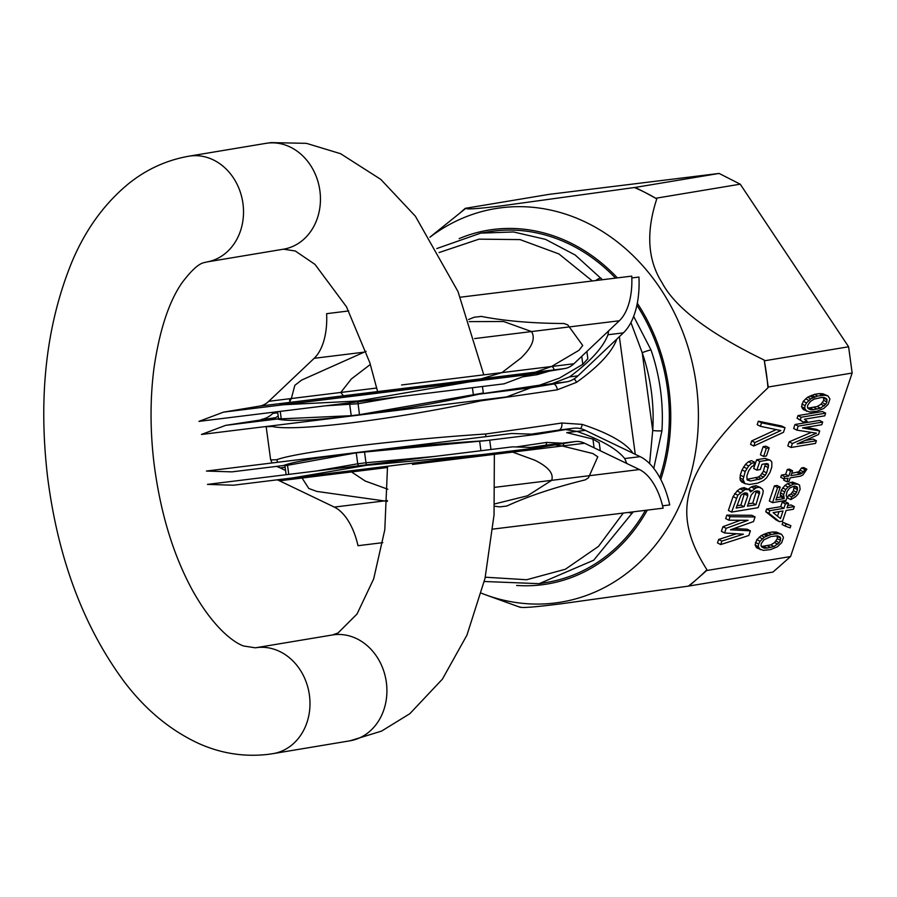 <?xml version="1.0" encoding="UTF-8"?>
<svg xmlns="http://www.w3.org/2000/svg" width="897" height="897" viewBox="0 0 897 897"><rect width="100%" height="100%" fill="white"/><g stroke="black" fill="none" stroke-linecap="round" stroke-linejoin="round"><path stroke-width="1.35" d="M689.087 586.044L697.866 578.285A224.631 190.669 -99.5 0 1 688.347 586.133L773.012 572.051L790.571 556.544L852.15 373.029L848.596 346.769L740.227 184.177L719.114 173.435L549.166 194.346L465.24 208.339L459.634 213.295M768.224 387.022L764.21 360.067A224.631 190.669 80.5 0 1 766.453 373.892A224.631 190.669 -99.5 0 1 767.955 387.818L768.224 387.022L852.15 373.029M848.596 346.769L764.681 360.762M706.657 570.537L706.914 569.741A224.631 190.669 -99.5 0 1 697.866 578.285L706.657 570.537L790.571 556.544M656.772 198.876L645.75 192.799A224.631 190.669 80.5 0 1 656.772 198.876C645.874 232.177 647.645 260.141 662.087 282.768C675.194 307.615 709.224 333.381 764.21 360.067M635.188 187.428L634.448 187.518A224.631 190.669 80.5 0 1 645.75 192.799L635.188 187.428L719.114 173.435M429.921 237.167L462.908 210.66A224.631 190.669 80.5 0 1 465.98 208.25L465.24 208.339M688.347 586.133L563.058 603.535C534.511 607.191 520.125 608.301 519.879 606.865M767.955 387.818C682.774 468.514 668.624 509.048 706.914 569.741M481.375 593.209A199.47 169.32 -99.5 0 0 485.983 594.958A199.47 169.32 -99.5 0 0 696.296 384.667A199.47 169.32 80.5 0 0 429.943 237.212M465.98 208.25C465.801 209.573 477.204 208.833 500.19 206.03L634.448 187.518M740.227 184.177L656.301 198.17M459.152 238.613A179.355 152.243 80.5 0 1 617.371 277.891M637.307 303.208A179.355 152.243 80.5 0 1 668.859 388.502A179.355 152.243 80.5 0 1 660.764 479.447M647.298 510.101A179.355 152.243 80.5 0 1 516.605 585.449M736.504 533.749L718.665 539.445L717.499 542.92L720.706 544.557L748.838 535.487L750.397 530.845L747.19 529.219L734.038 528.524M750.397 530.845L730.461 529.791L753.502 521.572L755.061 516.941L751.854 515.304L726.839 515.102L725.673 518.578L728.88 520.204L748.064 520.294L726.155 528.322L724.597 532.964L743.4 534.197L721.872 541.07L720.706 544.557M740.496 520.26L722.948 526.696L721.39 531.327L724.597 532.964M748.782 489.527L744.073 487.598L739.924 488.843L737.076 490.962L733.062 496.546L728.398 510.46L731.604 512.097L758.178 507.657L762.842 493.754L763.246 490.951L762.327 488.91L759.154 487.25L756.328 487.721L750.632 491.96L748.782 489.527L745.015 489.605L737.805 495.189L731.604 512.097M760.656 487.553L755.947 485.625L751.226 486.959L748.244 489.257M770.355 460.217L765.085 458.378L756.608 459.791L753.693 468.492L756.889 470.118L760.286 469.557L762.035 464.343L766.565 463.581L768.056 463.884L768.606 465.431L766.643 472.876L765.298 475.287L761.508 478.65L750.565 481.027L747.19 479.951L746.853 476.172L748.603 470.959L751.664 466.619L753.558 465.756L754.725 462.269L751.697 463.323L748.659 466.025L745.216 471.519L743.052 479.536L744.891 483.606L749.399 484.503L757.875 483.091L763.549 480.5L766.587 477.809L770.041 472.304L771.79 467.09L771.846 462.157L770.355 460.217L768.292 460.015L759.815 461.428L756.889 470.118M768.606 465.431L765.399 463.794L763.437 471.239L760.387 475.578L758.301 477.025L746.977 479.357M754.725 462.269L751.518 460.643L748.49 461.697L745.452 464.388L742.01 469.893L740.26 475.107L740.204 480.041L741.684 481.981L744.891 483.606M769.178 447.827L765.971 446.19L763.145 446.661L760.421 454.779L763.627 456.416L766.453 455.945L769.178 447.827L766.352 448.298L763.627 456.416M785.01 427.678L781.814 426.041L758.346 421.198L757.18 424.673L760.387 426.31L780.839 430.56L754.938 442.535L753.772 446.022L783.462 432.309L785.01 427.678L761.553 422.835L760.387 426.31M776.197 429.596L751.731 440.909L750.565 444.385L753.772 446.022M781.567 534.332L776.578 532.156L772.709 531.955L768.023 532.74L761.183 535.565L756.855 539.646L755.072 544.984L757.001 548.022L763.403 550.377L770.545 549.603L777.385 546.789L781.713 542.707L783.496 537.37L781.567 534.332L778.372 533.603L771.229 534.377L764.379 537.191L760.062 541.272L758.649 544.031L758.268 546.609L760.208 549.648M790.874 525.631L782.834 522.289L782.094 524.51L785.301 526.147L790.134 527.862L790.874 525.631L786.041 523.926L785.301 526.147M788.519 503.352L785.312 501.715L782.195 502.242L780.704 506.682L766.643 509.036L765.746 511.705L776.219 520.036L779.426 521.662L782.554 521.146L786.131 510.471L793.43 509.249L794.316 506.581L787.028 507.792L788.519 503.352L785.402 503.867L783.9 508.319L769.839 510.662L768.953 513.331L779.426 521.662M794.316 506.581L791.12 504.955L787.801 505.504M794.249 486.017L793.441 490.704L790.829 494.079L788.452 495.312L787.555 497.981L790.762 499.618L795.673 496.691L797.982 494.213L800.146 489.235L799.552 485.131L797.915 484.145L793.531 484.032L788.093 487.037L785.783 489.527L783.619 494.505L784.213 498.609L775.883 499.999L780.211 487.093L777.609 487.531L772.53 502.656L786.075 500.391L787.118 497.286L786.153 495.761L787.118 491.399L789.73 488.024L794.35 485.995L797.018 486.813L797.534 489.661L795.527 494.202L791.659 496.949L790.762 499.618M797.915 484.145L792.41 482.059L787.42 483.73L784.886 485.412L781.309 490.199L780.188 495.009L781.007 496.972L776.656 497.7M780.211 487.093L777.004 485.468L774.403 485.894L769.323 501.019L772.53 502.656M806.863 469.209L804.777 469.557L803.51 471.867L800.315 474.087L790.93 475.645L792.578 470.757L790.492 471.104L788.855 475.993L784.684 476.688L783.944 478.908L788.104 478.213L786.916 481.779L788.99 481.431L790.19 477.866L800.606 476.139L802.983 474.894L806.863 469.209L803.656 467.584L801.57 467.931L798.812 471.744L791.703 473.347M792.578 470.757L789.371 469.12L787.286 469.467L785.649 474.367L781.478 475.062L780.738 477.282L783.944 478.908M784.135 478.886L783.709 480.142L786.916 481.779M822.684 422.05L819.477 420.424L795 424.505L793.654 428.508L796.861 430.134L816.494 433.161L792.387 443.488L791.042 447.491L815.519 443.41L816.416 440.741L797.141 443.948L818.501 434.507L819.701 430.952L802.523 427.936L821.787 424.718L822.684 422.05L798.207 426.131L796.861 430.134M811.337 432.365L789.181 441.851L787.835 445.854L791.042 447.491M816.416 440.741L813.209 439.104L805.013 440.472M819.701 430.952L816.494 429.315L805.641 427.421M825.666 413.158L822.459 411.521L797.982 415.603L797.097 418.271L803.05 421.971L807.21 421.276L804.463 419.213L824.769 415.827L825.666 413.158L801.189 417.24L800.292 419.908L803.05 421.971M827.998 395.969L823.009 393.794L819.14 393.604L814.454 394.377L807.603 397.203L803.286 401.284L801.492 406.621L803.42 409.66L809.823 412.015L816.965 411.252L823.816 408.427L828.133 404.345L829.927 399.008L827.998 395.969L824.803 395.241L817.66 396.014L810.81 398.84L806.493 402.91L805.069 405.668L804.699 408.258L806.627 411.286M744.577 492.969L740.866 505.101L736.93 505.751M756.451 490.984L752.74 503.116L748.233 503.867M777.15 535.834L777.318 538.749L774.559 542.573L770.837 544.871L761.418 546.508M779.033 511.649L777.52 516.179M823.569 397.483L823.738 400.387L820.99 404.211L817.268 406.509L807.849 408.146M718.665 539.445L721.872 541.07M722.948 526.696L726.155 528.322M726.839 515.102L730.046 516.728L728.88 520.204M755.061 516.941L730.046 516.728M736.157 508.05L741 495.2L744.409 492.991L747.044 493.103L747.773 495.716L744.073 506.727L736.157 508.05M755.723 491.108L758.918 491.119L759.658 492.094L755.947 504.753L747.47 506.166L751.159 495.155L753.828 491.971L755.723 491.108M767.126 548.078L764.143 548.157L761.026 545.735L761.25 543.593L764.009 539.77L771.005 536.507L777.621 535.823L780.155 537.079L780.525 540.386L779.258 542.696L774.044 546.497L767.126 548.078L763.919 546.441M780.468 518.556L773.113 512.635L783.014 510.987L780.468 518.556M813.545 409.716L810.574 409.794L807.457 407.373L807.681 405.242L810.439 401.419L814.162 399.12L821.08 397.539L824.051 397.472L826.574 398.728L826.944 402.024L825.677 404.334L820.463 408.146L813.545 409.716L810.339 408.09M748.378 489.067L751.585 490.704M751.226 486.959L754.433 488.585M753.121 486.096L756.328 487.721M755.947 485.625L759.154 487.25M733.062 496.546L736.269 498.183M734.598 493.563L737.805 495.189M737.076 490.962L740.283 492.588M739.924 488.843L743.12 490.468M741.808 487.979L745.015 489.605M744.073 487.598L747.279 489.235M740.866 505.101L744.073 506.727M744.566 494.09L747.773 495.716M745.362 492.834L747.784 494.068M752.74 503.116L755.947 504.753M756.44 492.105L759.647 493.742M757.236 490.861L759.658 492.094M765.085 458.378L768.292 460.015M756.608 459.791L759.815 461.428M740.204 480.041L743.411 481.667M739.846 477.91L743.052 479.536M740.26 475.107L743.467 476.733M742.01 469.893L745.216 471.519M743.546 466.9L746.753 468.526M745.452 464.388L748.659 466.025M748.49 461.697L751.697 463.323M747.358 479.39L750.565 481.027M755.846 477.978L759.041 479.615M758.301 477.025L761.508 478.65M760.387 475.578L763.582 477.215M762.091 473.65L765.298 475.287M763.437 471.239L766.643 472.876M765.186 466.025L768.393 467.651M763.145 446.661L766.352 448.298M758.346 421.198L761.553 422.835M751.731 440.909L754.938 442.535M755.879 546.946L759.086 548.572M755.072 544.984L758.268 546.609M755.442 542.393L758.649 544.031M756.855 539.646L760.062 541.272M759.165 537.157L762.372 538.783M761.183 535.565L764.379 537.191M763.56 534.32L766.767 535.957M765.276 533.614L768.471 535.251M768.023 532.74L771.229 534.377M772.709 531.955L775.916 533.592M775.165 531.966L778.372 533.603M776.578 532.156L779.785 533.782M761.598 546.856L764.143 548.157M767.563 545.836L770.77 547.473M770.837 544.871L774.044 546.497M774.559 542.573L777.766 544.199M776.051 541.059L779.258 542.696M777.318 538.749L780.525 540.386M777.542 536.608L780.749 538.245M782.834 522.289L786.041 523.926M765.746 511.705L768.953 513.331M766.643 509.036L769.839 510.662M780.704 506.682L783.9 508.319M782.195 502.242L785.402 503.867M774.403 485.894L777.609 487.531M781.007 496.972L784.213 498.609M780.188 495.009L783.395 496.646M780.412 492.879L783.619 494.505M781.309 490.199L784.516 491.836M782.576 487.89L785.783 489.527M784.886 485.412L788.093 487.037M787.42 483.73L790.627 485.355M790.324 482.407L793.531 484.032M792.41 482.059L795.617 483.685M788.452 495.312L791.659 496.949M790.829 494.079L794.036 495.705M792.32 492.565L795.527 494.202M793.441 490.704L796.648 492.33M794.338 488.035L797.534 489.661M794.406 486.342L797.612 487.968M801.57 467.931L804.777 469.557M800.303 470.241L803.51 471.867M781.478 475.062L784.684 476.688M785.649 474.367L788.855 475.993M787.286 469.467L790.492 471.104M797.108 472.45L800.315 474.087M798.812 471.744L802.019 473.381M789.181 441.851L792.387 443.488M795 424.505L798.207 426.131M797.982 415.603L801.189 417.24M797.097 418.271L800.292 419.908M802.31 408.584L805.517 410.221M801.492 406.621L804.699 408.258M801.873 404.042L805.069 405.668M803.286 401.284L806.493 402.91M805.596 398.795L808.802 400.432M807.603 397.203L810.81 398.84M809.991 395.969L813.187 397.595M811.695 395.263L814.902 396.889M814.454 394.377L817.66 396.014M819.14 393.604L822.347 395.229M821.596 393.615L824.803 395.241M823.009 393.794L826.215 395.431M808.029 408.494L810.574 409.794M813.994 407.473L817.189 409.11M817.268 406.509L820.463 408.146M820.99 404.211L824.186 405.848M822.471 402.708L825.677 404.334M823.738 400.387L826.944 402.024M823.973 398.257L827.169 399.883M481.072 400.062L481.207 400.768C392.897 419.74 294.575 431.838 272.262 426.479A181.048 3.476 172.3 0 1 266.207 426.501M277.678 462.28L276.758 459.701C297.299 452.032 395.622 439.934 485.692 433.991L485.86 436.66M632.89 453.187L631.578 451.258C623.449 441.526 606.977 432.578 582.175 424.382L561.836 423.003A181.048 3.476 172.3 0 1 485.692 433.991M553.987 383.938A6.705 4.16 81.4 0 1 557.351 389.791L576.491 382.357C598.097 366.907 611.44 352.768 616.531 339.929L616.833 339.055M549.244 371.145L537.269 374.666A2.68 1.536 -98.5 0 0 536.81 373.219M483.337 393.009L478.852 394.232C393.749 412.777 298.757 424.472 277.364 419.022L351.232 415.692L359.495 414.683L483.337 393.009L482.451 386.484M587.849 358.722L582.815 364.305L559.358 378.142L539.646 385.161L479.895 394.052A174.343 3.341 -7.7 0 0 552.305 383.602L569.584 376.875C590.383 361.502 603.188 347.453 607.964 334.749L608.581 330.915M553.83 368.768A2.68 1.435 -120.5 0 0 551.487 366.514L535.386 372.177L480.086 380.406L279.539 405.085L289.26 402.461L291.346 398.526L294.844 385.318L301.65 380.081L366.066 351.31M280.234 411.375L281.21 418.574L277.913 418.933A174.343 3.341 172.3 0 1 275.682 417.643L278.205 416.051M469.467 381.864L357.981 401.004L283.418 404.76M281.21 418.574L278.575 418.776L277.61 411.689M574.125 378.882A6.705 4.575 53.7 0 1 576.491 382.357M468.582 319.5L474.132 317.269L481.218 316.406C504.63 320.969 532.246 323.346 564.078 323.514L567.812 324.916L582.736 345.502L578.89 350.357L551.487 366.514L501.894 372.625L480.983 378.87A26.82 10.192 -98.2 0 0 480.77 378.893M288.924 402.529A2.68 2.657 74.9 0 1 289.26 402.461L343.416 395.801L340.77 392.449L351.344 378.983L370.371 364.44M469.299 321.619L503.632 321.518L531.551 331.565C535.677 338.461 532.112 347.307 520.854 358.116L501.894 372.625M289.563 400.253A2.68 2.5 14.9 0 1 291.346 398.526L340.77 392.449M363.902 352.129A2.68 0.751 65.9 0 1 364.204 352.151L314.185 358.307A53.641 28.345 83 0 0 325.667 332.596A53.641 28.345 83 0 0 326.62 313.67L348.709 310.945M398.055 396.878L358.015 403.74L325.275 405.825M508.296 451.382L512.647 452.11L534.657 460.15C548.269 466.788 553.942 473.526 551.666 480.344L527.458 495.794L494.662 503.935M387.796 489.224L365.146 481.005L351.512 471.934L351.075 470.734M563.877 443.432A2.68 1.469 103.8 0 1 562.24 446.011L592.839 453.534L597.783 456.797L588.477 477.776L585.214 479.884C554.436 487.441 528.311 496.142 506.861 506.009L499.775 506.883L494.561 506.211M285.067 465.756L356.255 452.828L485.142 440.696C398.268 446.168 303.276 457.862 283.643 465.487L284.91 465.7M626.835 463.502L624.704 458.558C616.889 448.814 600.979 439.765 576.95 431.401L566.725 432.657L592.928 439.093L599.207 442.703M516.089 446.953L546.43 442.434L563.899 443.264M546.43 442.434A2.68 1.536 81.5 0 1 545.309 445.248L574.641 441.638A53.641 28.345 -97 0 1 575.269 441.548A53.641 28.345 -97 0 1 584.642 443.253L639.426 469.546A53.641 28.345 -97 0 1 657.198 490.379A53.641 28.345 -97 0 1 663.118 508.162L492.868 529.107M555.108 444.901L562.24 446.011L512.647 452.11M300.058 477.013A2.68 2.534 -32.7 0 0 302.087 478.023L301.325 476.856M293.297 477.843L479.346 454.947M387.381 501.401L384.32 500.93L387.414 500.548L334.301 507.085L279.516 480.803A53.641 28.345 83 0 0 277.128 479.828M384.062 501.008A2.68 0.774 -82 0 0 384.32 500.93L316.708 491.399L308.792 488.484L302.087 478.023L351.512 471.934M631.544 452.537A6.705 6.279 -38.2 0 0 631.578 451.258M580.617 428.665A6.705 4.664 -71 0 0 582.175 424.382M558.786 430.078L558.696 430.089A6.705 4.16 -98.6 0 0 561.836 423.003M576.95 431.401L565.446 429.585M356.255 452.828L357.735 463.783L365.987 462.762L366.38 464.825M649.596 463.603L652.724 430.47A170.991 145.135 -99.5 0 0 642.207 352.712L630.916 322.528M602.403 279.729L575.212 255.028L545.499 239.353L513.51 231.964L480.702 233.13L436.805 248.547M595.855 280.537A6.705 2.915 -41.4 0 1 601.001 278.115M592.334 280.974L558.921 253.941L520.058 239.6L479.032 239.151L439.082 252.55M484.313 581.491L539.153 583.678L593.724 560.199L633.192 511.839M628.416 512.434A6.705 3.106 26.6 0 0 632.733 512.781M485.288 577.208L526.674 579.742L565.39 569.225L598.501 546.385L623.28 513.062M653.767 468.369L661.93 430.739A177.696 150.831 -99.5 0 0 660.461 389.847A177.696 150.831 -99.5 0 0 650.998 349.931L633.652 316.372M650.998 349.931A6.705 0.684 -19 0 0 642.207 352.712L652.724 430.47A6.705 0.942 3.6 0 0 661.93 430.739M480.702 233.13L488.495 231.83A177.696 150.831 80.5 0 1 615.521 278.115M636.892 305.249A177.696 150.831 80.5 0 1 667.458 388.681A177.696 150.831 80.5 0 1 659.8 477.641M645.425 510.337A177.696 150.831 80.5 0 1 546.946 582.377L539.153 583.678M275.099 417.744A6.705 6.548 77.2 0 1 275.682 417.643L225.64 425.369L201.466 434.462L506.592 396.923L530.766 387.818L566.556 381.853A67.051 35.432 83 0 0 577.971 375.843L623.393 332.854A67.051 35.432 83 0 0 637.745 300.708A67.051 35.432 83 0 0 638.933 277.05L631.813 277.924M272.206 425.761L272.262 426.479M225.64 425.369L279.326 418.753M477.709 394.344L530.766 387.818M274.202 412.115L272.856 413.394A67.051 35.432 -97 0 1 261.431 419.392M198.955 421.377L223.476 412.138L528.602 374.587L504.069 383.826L198.955 421.377M223.476 412.138L259.637 406.106A53.641 28.345 83 0 0 268.775 401.307L314.185 358.307M460.329 297.21L631.746 276.119A53.641 28.345 -97 0 1 630.793 295.046A53.641 28.345 -97 0 1 619.311 320.767L573.889 363.756A53.641 28.345 -97 0 1 564.762 368.555L528.602 374.587M483.999 440.853L537.045 434.316L511.537 433.498L206.411 471.048L231.931 471.867L285.605 465.263M662.558 505.807L669.745 504.933A67.051 35.432 83 0 0 640.122 456.651L585.349 430.369A67.051 35.432 83 0 0 573.632 428.239A67.051 35.432 83 0 0 572.847 428.351L537.045 434.316M276.265 466.418A67.051 35.432 -97 0 1 280.223 467.909L285.56 470.477M538.48 447.67L233.355 485.221L207.465 484.391L512.591 446.841L538.48 447.67L574.641 441.638M382.795 542.651L357.993 545.701A53.641 28.345 83 0 0 352.073 527.918A53.641 28.345 83 0 0 334.301 507.085M276.758 459.701A181.048 3.476 172.3 0 1 270.614 459.634L266.14 426.512M619.356 336.667L635.267 454.319M481.207 400.768A181.048 3.476 -7.7 0 0 557.351 389.791M537.269 374.666L522.581 376.852M581.738 356.333L582.815 364.305M472.405 387.717L473.414 395.162M350.178 402.764A2.68 2.153 -92.5 0 0 349.752 404.749L351.232 415.692M566.556 381.853L552.305 383.602M577.971 375.843L569.584 376.875M623.393 332.854L607.964 334.749M531.551 331.565L569.292 326.912M343.416 395.801A100.576 1.929 172.3 0 0 480.983 378.87L535.386 372.177M357.825 401.822L359.495 414.683M551.666 480.344L589.407 475.69M489.762 440.55L490.973 449.498M592.928 439.093L594.094 447.794M545.298 445.248L530.721 447.424L545.264 445.26M287.466 464.87L288.756 474.378M640.122 456.651L624.704 458.558M558.596 430.112A174.343 3.341 172.3 0 1 531.338 434.137L558.696 430.089M316.944 470.914L357.735 463.783A2.68 2.153 80.1 0 0 358.901 465.756M292.893 477.877L366.682 465.308L481.936 454.611M364.507 451.808L365.987 462.762L434.574 456.438M479.637 441.201L480.927 450.731M272.856 413.394L277.756 412.788M259.637 406.106L564.762 368.555M268.775 401.307L376.774 388.02M401.553 384.97L573.889 363.756M474.614 338.573L619.311 320.767M558.674 430.1L572.847 428.351M280.223 467.909L285.134 467.303M566.725 432.657L585.349 430.369M279.516 480.803L387.571 467.505M412.485 464.433L584.642 443.253M495.11 487.295L639.426 469.546M257.035 647.578A53.641 45.534 80.5 0 1 309.286 694.2A53.641 45.534 80.5 0 1 273.047 753.637L349.976 740.81A53.641 45.534 80.5 0 0 386.215 681.372A53.641 45.534 80.5 0 0 333.964 634.751A53.641 45.534 80.5 0 0 332.327 634.986L255.398 647.813A53.641 45.534 80.5 0 1 257.035 647.578M255.398 647.813L243.614 645.997C235.104 643.149 214.282 629.447 192.418 590.215C172.807 554.099 159.924 511.155 153.768 461.361C150.034 428.407 150.147 397.046 154.093 367.265C159.688 329.838 168.95 301.74 181.889 282.959C199.246 259.883 204.639 263.225 206.568 262.014A53.641 45.534 -99.5 0 0 242.818 202.576A53.641 45.534 -99.5 0 0 190.568 155.955A53.641 45.534 -99.5 0 0 188.931 156.19C166.808 160.081 146.85 169.129 129.067 183.302C104.646 203.215 85.607 229.408 71.939 261.89C46.128 325.028 38.055 397.057 47.709 478C58.07 558.472 83.343 626.061 123.517 680.778C144.731 709.079 169.668 729.923 198.315 743.299C220.628 753.402 243.805 757.102 267.833 754.399L273.047 753.637M206.568 262.014L283.497 249.187A53.641 45.534 -99.5 0 0 319.747 189.749A53.641 45.534 -99.5 0 0 267.497 143.128A53.641 45.534 -99.5 0 0 265.86 143.363L188.931 156.19M485.983 594.958L520.17 607.291M586.873 351.467L587.871 358.867M284.91 465.666L286.132 474.704M599.196 442.58L600.295 450.765M270.614 459.634L272.06 462.975M558.921 430.044L573.632 428.239M545.432 445.226L575.269 441.548M265.86 143.363L271.062 142.601L306.471 143.352L340.58 153.701L380.777 179.378L415.389 216.222L457.997 291.547L483.775 374.845M494.359 454.364L494.045 514.923L485.03 578.352L466.956 635.11L442.423 679.107L409.839 713.698L381.528 731.111L349.976 740.81M283.497 249.187L295.292 251.003L314.993 264.402L346.477 306.785L369.833 362.702L377.603 391.597M387.526 466.249L384.802 529.735L373.679 578.89L357.017 614.041L338.001 633.013L332.327 634.986"/></g></svg>
